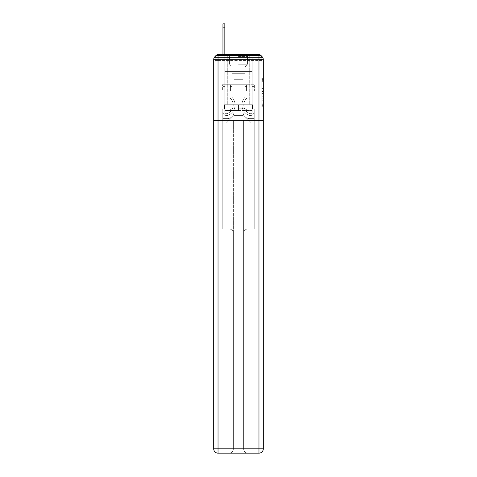 <?xml version="1.0" encoding="UTF-8"?>
<svg xmlns="http://www.w3.org/2000/svg" width="477" height="477" viewBox="0 0 477 477"><rect width="100%" height="100%" fill="white"/><g stroke="black" fill="none" stroke-linecap="round" stroke-linejoin="round"><path stroke-width="0.36" stroke-dasharray="2.38 1.79" d="M261.861 87.017L261.861 91.56L263.304 91.56L263.304 105.334L263.304 79.778L263.304 91.56L261.861 91.56L261.861 79.349L261.861 106.753L261.861 78.359L261.861 104.767L263.304 104.767L261.861 104.767L263.304 104.767L261.861 104.767L261.861 100.224L261.861 106.753L263.304 106.753L263.304 78.359L263.304 104.696L263.304 93.552L261.861 93.552L263.304 93.552L263.304 100.224L263.304 80.345L261.861 80.345L263.304 80.345L263.304 106.753L263.304 79.778L263.304 106.753L261.861 106.753L261.861 78.359L263.304 78.359L263.304 79.778L263.304 78.359L263.304 79.778L263.304 78.359L263.304 79.349L263.304 78.359L261.861 78.359L261.861 80.345L263.304 80.345L261.861 80.345L261.861 87.017L263.304 87.017M215.461 56.226A2.892 2.892 0 0 0 215.139 57.55L215.139 62.034L215.139 60.442L215.139 62.034L215.139 60.442L215.139 62.034L258.969 62.034L215.139 62.034L215.139 60.442L258.969 60.442L215.139 60.442L218.031 60.442L218.031 57.55L258.969 57.55L218.031 57.55L258.969 57.55L258.969 60.442L261.861 60.442L258.969 60.442L258.969 57.55L258.969 60.442L261.861 60.442L258.969 60.442L261.861 60.442L258.969 60.442L261.861 60.442L258.969 60.442L261.861 60.442L258.969 60.442L258.969 57.55L258.969 60.442L258.969 57.55L258.969 60.442L258.969 57.55L258.969 60.442L258.969 57.55L261.861 57.55A2.892 2.892 0 0 0 261.539 56.226M249.781 54.658L249.781 84.745L227.219 84.745L249.781 84.745L227.219 84.745L227.219 54.658L249.781 54.658L227.219 54.658L249.781 54.658L227.219 54.658L249.781 54.658L249.781 84.745L227.219 84.745L227.219 54.658M263.304 89.855L263.304 88.436L263.304 89.855L261.861 89.855L261.861 84.143L261.861 100.969L261.861 96.742L263.304 96.742L261.861 96.742L261.861 106.753L263.304 106.753L261.861 106.753L263.304 106.753L261.861 106.753L261.861 78.359L263.304 78.359L261.861 78.359L263.304 78.359L261.861 78.359L261.861 89.855L263.304 89.855M261.861 62.034L261.861 60.442L261.861 62.034L261.861 60.442L261.861 62.034L263.304 62.034L263.304 123.078L263.304 59.72L258.969 59.72L258.969 55.38A4.341 4.341 0 0 1 263.304 59.72A4.341 4.341 0 0 0 258.969 55.38A4.341 4.341 0 0 1 263.304 59.72A4.341 4.341 0 0 0 258.969 55.38L218.031 55.38L218.031 59.72L258.969 59.72L258.969 448.809L218.031 448.809L218.031 59.72L213.696 59.72A4.341 4.341 0 0 1 218.031 55.38L258.969 55.38L218.031 55.38A4.341 4.341 0 0 0 213.696 59.72L213.696 120.472L263.304 120.472L263.304 448.809L263.304 59.72L263.304 90.821L213.696 90.821L263.304 90.821L213.696 90.821L263.304 90.821L213.696 90.821L263.304 90.821L263.304 62.034L261.861 62.034L261.861 57.55L218.031 57.55L258.969 57.55L218.031 57.55L258.969 57.55L258.969 62.034L261.861 62.034L261.861 57.55A2.892 2.892 0 0 0 258.969 54.658L218.031 54.658L258.969 54.658A2.892 2.892 0 0 1 261.861 57.55L261.861 62.034L258.969 62.034L261.861 62.034L258.969 62.034L261.861 62.034L258.969 62.034L261.861 62.034L258.969 62.034L261.861 62.034L258.969 62.034L258.969 54.658A2.892 2.892 0 0 1 261.861 57.55L261.861 62.034L258.969 62.034L258.969 60.442L258.969 62.034L258.969 60.442L258.969 62.034L258.969 60.442L258.969 62.034L258.969 60.442L258.969 62.034L258.969 60.442L258.969 62.034L261.861 62.034L261.861 60.442A2.892 2.892 0 0 0 258.969 57.55L258.969 54.658A2.892 2.892 0 0 1 261.861 57.55M263.304 448.809L263.304 120.472L222.228 120.472L222.228 109.042L222.228 120.472L213.696 120.472L213.696 448.809A4.341 4.341 0 0 0 218.031 453.15A4.341 4.341 0 0 1 213.696 448.809L218.031 448.809L218.031 453.15A4.341 4.341 0 0 1 213.696 448.809L213.696 59.72L213.696 90.821L263.304 90.821L263.304 120.472L254.772 120.472L254.772 228.954L247.974 228.954L254.772 228.954L254.772 120.472L243.634 120.472L243.634 233.295A4.341 4.341 0 0 1 247.974 228.954A4.341 4.341 0 0 0 243.634 233.295A4.341 4.341 0 0 1 247.974 228.954L254.772 228.954L254.772 109.042L252.458 109.042L252.458 104.707L252.458 109.042L254.772 109.042L222.228 109.042L224.542 109.042L224.542 104.707L224.542 109.042L224.542 104.707L252.458 104.707L224.542 104.707L252.458 104.707L224.542 104.707L224.542 109.042L222.228 109.042L254.772 109.042L254.772 120.472L263.304 120.472L263.304 90.821L213.696 90.821L213.696 62.034L213.696 123.078L213.696 90.821L213.696 120.472L222.228 120.472L222.228 228.954L229.026 228.954A4.341 4.341 0 0 1 233.366 233.295L233.366 448.809A4.341 4.341 0 0 1 229.026 453.15A4.341 4.341 0 0 0 233.366 448.809L233.366 233.295A4.341 4.341 0 0 0 229.026 228.954L222.228 228.954L229.026 228.954A4.341 4.341 0 0 1 233.366 233.295L233.366 120.472L222.228 120.472L222.228 228.954L222.228 120.472L213.696 120.472L213.696 448.809A4.341 4.341 0 0 0 218.031 453.15L247.974 453.15A4.341 4.341 0 0 1 243.634 448.809L243.634 120.472L233.366 120.472L233.366 233.295A4.341 4.341 0 0 0 229.026 228.954L222.228 228.954L222.228 120.472L233.366 120.472L233.366 448.809A4.341 4.341 0 0 1 229.026 453.15L258.969 453.15L258.969 448.809L263.304 448.809A4.341 4.341 0 0 1 258.969 453.15A4.341 4.341 0 0 0 263.304 448.809A4.341 4.341 0 0 1 258.969 453.15M215.139 62.034L213.696 62.034L215.139 62.034L215.139 57.55A2.892 2.892 0 0 1 218.031 54.658A2.892 2.892 0 0 0 215.139 57.55L218.031 57.55L215.139 57.55L215.139 62.034L218.031 62.034L218.031 57.55A2.892 2.892 0 0 0 215.139 60.442L218.031 60.442L215.139 60.442L218.031 60.442L215.139 60.442L218.031 60.442L215.139 60.442L218.031 60.442L218.031 57.55A2.892 2.892 0 0 0 215.139 60.442A2.892 2.892 0 0 1 218.031 57.55A2.892 2.892 0 0 0 215.139 60.442A2.892 2.892 0 0 1 218.031 57.55L218.031 62.034L218.031 57.55L218.031 62.034L218.031 57.55L218.031 62.034L218.031 60.442L218.031 62.034L218.031 60.442L218.031 62.034L218.031 60.442L218.031 62.034L215.139 62.034L215.139 57.55A2.892 2.892 0 0 1 218.031 54.658L218.031 57.55L218.031 54.658A2.892 2.892 0 0 0 215.139 57.55M222.95 54.658L224.834 54.658L224.834 56.107L222.95 56.107L224.834 56.107L224.834 23.85L224.834 111.904A1.771 1.771 0 0 0 227.255 113.55L227.446 113.472A9.111 9.111 0 0 0 233.223 104.994A9.111 9.111 0 0 1 227.446 113.472A9.111 9.111 0 0 0 230.039 98.077A9.111 9.111 0 0 1 233.223 104.994A9.111 9.111 0 0 0 230.039 98.077L230.039 71.437L246.961 71.437L246.961 98.077A9.111 9.111 0 0 0 249.554 113.472L249.745 113.55A1.771 1.771 0 0 0 252.166 111.904A1.771 1.771 0 0 1 249.745 113.55L249.554 113.472A9.111 9.111 0 0 1 246.961 98.077A9.111 9.111 0 0 0 249.554 113.472L249.745 113.55A1.771 1.771 0 0 0 252.166 111.904L252.166 57.55L254.05 57.55L254.05 111.904A3.655 3.655 0 0 1 249.06 115.297L248.869 115.225A10.995 10.995 0 0 1 245.083 97.26A10.995 10.995 0 0 0 248.869 115.225L248.869 115.225A10.995 10.995 0 0 1 245.083 97.26L245.083 73.315L231.917 73.315L231.917 97.26A10.995 10.995 0 0 1 235.101 104.994A10.995 10.995 0 0 0 231.917 97.26A10.995 10.995 0 0 1 228.131 115.225L227.94 115.297A3.655 3.655 0 0 1 222.95 111.904L222.95 23.85L222.95 56.107L224.834 56.107L224.834 111.904A1.771 1.771 0 0 0 227.255 113.55A1.771 1.771 0 0 1 224.834 111.904A1.771 1.771 0 0 0 227.255 113.55L227.446 113.472A9.111 9.111 0 0 0 230.039 98.077L230.039 71.437L246.961 71.437L246.961 98.077A9.111 9.111 0 0 0 249.554 113.472L249.745 113.55A1.771 1.771 0 0 0 252.166 111.904L252.166 57.55L254.05 57.55L254.05 111.904A3.655 3.655 0 0 1 249.06 115.297L248.869 115.225A10.995 10.995 0 0 1 245.083 97.26L245.083 73.315L231.917 73.315L231.917 97.26A10.995 10.995 0 0 1 228.131 115.225A10.995 10.995 0 0 0 235.101 104.994A10.995 10.995 0 0 1 228.131 115.225L227.94 115.297A3.655 3.655 0 0 1 222.95 111.904L222.95 56.107L224.834 56.107L222.95 56.107L222.95 23.85L222.95 56.107L224.834 56.107L222.95 56.107L224.834 56.107L224.834 23.85L224.834 111.904A1.771 1.771 0 0 0 227.255 113.55L227.446 113.472A9.111 9.111 0 0 0 233.223 104.994A9.111 9.111 0 0 1 227.446 113.472A9.111 9.111 0 0 0 230.039 98.077A9.111 9.111 0 0 1 233.223 104.994A9.111 9.111 0 0 0 230.039 98.077L230.039 86.623L231.917 86.623L231.917 97.26L231.917 86.623L230.039 86.623L230.039 98.077L230.039 71.437L246.961 71.437L246.961 98.077A9.111 9.111 0 0 0 249.554 113.472L249.745 113.55A1.771 1.771 0 0 0 252.166 111.904A1.771 1.771 0 0 1 249.745 113.55L249.554 113.472A9.111 9.111 0 0 1 246.961 98.077A9.111 9.111 0 0 0 249.554 113.472L249.745 113.55A1.771 1.771 0 0 0 252.166 111.904L252.166 86.623L254.05 86.623L254.05 111.904A3.655 3.655 0 0 1 249.06 115.297A3.655 3.655 0 0 0 254.05 111.904A3.655 3.655 0 0 1 249.06 115.297L248.869 115.225A10.995 10.995 0 0 1 245.083 97.26A10.995 10.995 0 0 0 248.869 115.225L248.869 115.225A10.995 10.995 0 0 1 245.083 97.26L245.083 86.623L246.961 86.623L245.083 86.623L245.083 97.26L245.083 73.315L231.917 73.315L231.917 97.26A10.995 10.995 0 0 1 235.101 104.994A10.995 10.995 0 0 0 231.917 97.26A10.995 10.995 0 0 1 228.131 115.225L227.94 115.297A3.655 3.655 0 0 1 222.95 111.904A3.655 3.655 0 0 0 227.94 115.297A3.655 3.655 0 0 1 222.95 111.904L222.95 23.85L222.95 56.107L224.834 56.107L224.834 111.904A1.771 1.771 0 0 0 227.255 113.55A1.771 1.771 0 0 1 224.834 111.904A1.771 1.771 0 0 0 227.255 113.55L227.446 113.472A9.111 9.111 0 0 0 230.039 98.077L230.039 71.437L246.961 71.437L246.961 98.077A9.111 9.111 0 0 0 249.554 113.472L249.745 113.55A1.771 1.771 0 0 0 252.166 111.904L252.166 57.55L254.05 57.55L254.05 111.904A3.655 3.655 0 0 1 249.06 115.297L248.869 115.225A10.995 10.995 0 0 1 245.083 97.26L245.083 73.315L231.917 73.315L231.917 97.26A10.995 10.995 0 0 1 228.131 115.225A10.995 10.995 0 0 0 235.101 104.994A10.995 10.995 0 0 1 228.131 115.225L227.94 115.297A3.655 3.655 0 0 1 222.95 111.904L222.95 56.107L224.834 56.107L222.95 56.107L222.95 23.85L222.95 56.107L224.834 56.107L222.95 56.107L224.834 56.107L224.834 23.85L224.834 111.904L224.834 86.623L222.95 86.623L222.95 111.904A3.655 3.655 0 0 0 227.94 115.297L227.94 115.297A3.655 3.655 0 0 1 222.95 111.904L222.95 23.85L222.95 56.107L224.834 56.107L224.834 111.904A1.771 1.771 0 0 0 227.255 113.55L227.446 113.472A9.111 9.111 0 0 0 233.223 104.994A9.111 9.111 0 0 1 227.446 113.472A9.111 9.111 0 0 0 230.039 98.077A9.111 9.111 0 0 1 233.223 104.994A9.111 9.111 0 0 0 230.039 98.077L230.039 86.623L231.917 86.623L231.917 97.26L231.917 86.623L230.039 86.623L230.039 98.077L230.039 71.437L246.961 71.437L246.961 98.077A9.111 9.111 0 0 0 249.554 113.472L249.745 113.55A1.771 1.771 0 0 0 252.166 111.904L252.166 57.55L254.05 57.55L254.05 111.904A3.655 3.655 0 0 1 249.06 115.297A3.655 3.655 0 0 0 254.05 111.904A3.655 3.655 0 0 1 249.06 115.297L248.869 115.225A10.995 10.995 0 0 1 245.083 97.26A10.995 10.995 0 0 0 248.869 115.225L248.869 115.225A10.995 10.995 0 0 1 245.083 97.26L245.083 86.623L246.961 86.623L245.083 86.623L245.083 97.26L245.083 73.315L231.917 73.315L231.917 97.26A10.995 10.995 0 0 1 235.101 104.994A10.995 10.995 0 0 0 231.917 97.26A10.995 10.995 0 0 1 228.131 115.225L227.94 115.297A3.655 3.655 0 0 1 222.95 111.904L222.95 56.107L224.834 56.107L222.95 56.107L222.95 54.658M242.984 111.94A6.654 6.654 0 0 0 249.638 118.588A6.654 6.654 0 0 1 242.984 111.94L242.984 79.683L242.984 111.94A6.654 6.654 0 0 0 249.638 118.588L254.05 118.588L249.638 118.588A6.654 6.654 0 0 1 242.984 111.94L242.984 79.683L234.016 79.683L242.984 79.683L242.984 111.94A6.654 6.654 0 0 0 249.638 118.588L254.05 118.588L249.638 118.588A6.654 6.654 0 0 1 242.984 111.94L242.984 79.683L234.016 79.683L234.016 111.94L234.016 79.683L242.984 79.683L242.984 111.94A6.654 6.654 0 0 0 249.638 118.588L254.05 118.588L249.638 118.588A6.654 6.654 0 0 1 242.984 111.94L242.984 79.683L234.016 79.683L234.016 111.94A6.654 6.654 0 0 1 227.362 118.588A6.654 6.654 0 0 0 234.016 111.94L234.016 79.683L242.984 79.683L242.984 111.94A6.654 6.654 0 0 0 249.638 118.588L254.05 118.588L249.638 118.588A6.654 6.654 0 0 1 242.984 111.94L242.984 79.683L234.016 79.683L234.016 111.94A6.654 6.654 0 0 1 227.362 118.588L222.95 118.588L227.362 118.588A6.654 6.654 0 0 0 234.016 111.94L234.016 79.683L242.984 79.683L242.984 111.94M222.95 62.034L222.95 118.588L227.362 118.588A6.654 6.654 0 0 0 234.016 111.94A6.654 6.654 0 0 1 227.362 118.588L222.95 118.588L222.95 62.034L225.12 62.034L225.12 71.437L251.88 71.437L225.12 71.437L251.88 71.437L225.12 71.437L251.88 71.437L225.12 71.437L251.88 71.437L225.12 71.437L251.88 71.437L225.12 71.437L251.88 71.437L225.12 71.437L225.12 62.034L222.95 62.034L222.95 118.588L222.95 62.034L225.12 62.034L225.12 71.437L225.12 62.034L222.95 62.034L222.95 118.588L222.95 62.034L225.12 62.034L225.12 71.437L225.12 62.034L222.95 62.034L222.95 118.588L222.95 62.034L225.12 62.034L225.12 71.437L225.12 62.034L222.95 62.034L222.95 118.588L227.362 118.588A6.654 6.654 0 0 0 234.016 111.94L234.016 79.683L234.016 111.94A6.654 6.654 0 0 1 227.362 118.588A6.654 6.654 0 0 0 234.016 111.94L234.016 79.683L242.984 79.683L234.016 79.683L234.016 111.94A6.654 6.654 0 0 1 227.362 118.588L222.95 118.588L222.95 62.034L225.12 62.034L225.12 71.437L225.12 62.034L222.95 62.034L222.95 123.078L226.348 123.078L222.95 123.078L222.95 62.034L225.12 62.034L225.12 71.437L225.12 62.034L222.95 62.034M251.88 62.034L251.88 71.437L251.88 62.034L254.05 62.034L254.05 118.588L249.638 118.588L254.05 118.588L254.05 62.034L251.88 62.034L251.88 71.437L251.88 62.034L254.05 62.034L254.05 118.588L254.05 62.034L251.88 62.034L251.88 71.437L251.88 62.034L254.05 62.034L254.05 118.588L254.05 62.034L251.88 62.034L251.88 71.437L251.88 62.034L254.05 62.034L254.05 118.588L254.05 62.034L251.88 62.034L251.88 71.437L251.88 62.034L254.05 62.034L254.05 118.588L254.05 62.034L251.88 62.034L251.88 71.437L251.88 62.034L254.05 62.034L254.05 123.078L226.348 123.078L254.05 123.078L254.05 62.034L251.88 62.034M242.984 79.683L242.984 115.41L242.984 79.683L234.016 79.683L234.016 115.41L242.984 115.41L234.016 115.41L234.016 79.683L234.016 115.41L226.348 123.078L234.016 115.41L226.348 123.078L234.016 115.41L234.016 79.683L242.984 79.683L242.984 115.41L250.652 123.078L242.984 115.41L250.652 123.078L242.984 115.41L242.984 79.683L234.016 79.683L242.984 79.683M263.304 123.078L213.696 123.078L263.304 123.078M230.439 90.821L254.617 90.821L230.439 90.821L230.439 84.745L222.383 84.745L254.617 84.745L230.439 84.745L230.439 90.821L230.439 84.745L222.383 84.745L222.383 90.821L222.383 84.745L246.561 84.745L246.561 90.821L254.617 90.821L246.561 90.821L246.561 84.745L254.617 84.745L254.617 90.821L254.617 84.745L230.439 84.745L230.439 90.821M246.561 84.745L246.561 90.821L246.561 84.745M261.861 91.56L263.304 91.56L261.861 91.56M261.861 79.349L261.861 78.359L261.861 79.349L263.304 79.349L261.861 79.349M261.861 100.897L261.861 94.971L261.861 100.897L263.304 100.897L261.861 100.897M261.861 94.971L261.861 93.552L263.304 93.552L261.861 93.552L261.861 94.971L263.304 94.971L261.861 94.971M261.861 84.143L261.861 80.345L261.861 84.143L263.304 84.143L261.861 84.143M261.861 78.359L263.304 78.359L261.861 78.359L261.861 79.778L261.861 78.359L263.304 78.359M261.861 106.753L263.304 106.753L261.861 106.753L261.861 105.334L261.861 106.753M222.95 86.623L222.95 111.904A3.655 3.655 0 0 0 227.94 115.297A3.655 3.655 0 0 1 222.95 111.904L222.95 56.107L224.834 56.107L222.95 56.107L222.95 111.904A3.655 3.655 0 0 0 227.94 115.297L228.131 115.225A10.995 10.995 0 0 0 235.101 104.994A10.995 10.995 0 0 1 228.131 115.225L227.94 115.297A3.655 3.655 0 0 1 222.95 111.904L222.95 56.107L224.834 56.107L224.834 23.85L224.834 111.904A1.771 1.771 0 0 0 227.255 113.55A1.771 1.771 0 0 1 224.834 111.904A1.771 1.771 0 0 0 227.255 113.55L227.446 113.472A9.111 9.111 0 0 0 230.039 98.077L230.039 71.437L246.961 71.437L246.961 98.077A9.111 9.111 0 0 0 249.554 113.472A9.111 9.111 0 0 1 246.961 98.077A9.111 9.111 0 0 0 249.554 113.472L249.745 113.55A1.771 1.771 0 0 0 252.166 111.904A1.771 1.771 0 0 1 249.745 113.55A1.771 1.771 0 0 0 252.166 111.904L252.166 57.55L254.05 57.55L254.05 111.904A3.655 3.655 0 0 1 249.06 115.297L248.869 115.225A10.995 10.995 0 0 1 245.083 97.26L245.083 73.315L231.917 73.315L231.917 97.26A10.995 10.995 0 0 1 228.131 115.225L227.94 115.297A3.655 3.655 0 0 1 222.95 111.904L222.95 56.107L224.834 56.107L224.834 111.904A1.771 1.771 0 0 0 227.255 113.55L227.446 113.472A9.111 9.111 0 0 0 233.223 104.994A9.111 9.111 0 0 1 227.446 113.472A9.111 9.111 0 0 0 230.039 98.077A9.111 9.111 0 0 1 233.223 104.994A9.111 9.111 0 0 0 230.039 98.077L230.039 86.623L231.917 86.623L231.917 97.26L231.917 86.623L230.039 86.623L230.039 98.077L230.039 71.437L246.961 71.437L246.961 98.077A9.111 9.111 0 0 0 249.554 113.472L249.745 113.55A1.771 1.771 0 0 0 252.166 111.904L252.166 57.55L254.05 57.55L254.05 111.904A3.655 3.655 0 0 1 249.06 115.297A3.655 3.655 0 0 0 254.05 111.904A3.655 3.655 0 0 1 249.06 115.297L248.869 115.225A10.995 10.995 0 0 1 245.083 97.26A10.995 10.995 0 0 0 248.869 115.225L248.869 115.225A10.995 10.995 0 0 1 245.083 97.26L245.083 86.623L246.961 86.623L245.083 86.623L245.083 97.26L245.083 73.315L231.917 73.315L231.917 97.26A10.995 10.995 0 0 1 235.101 104.994A10.995 10.995 0 0 0 231.917 97.26A10.995 10.995 0 0 1 228.131 115.225L227.94 115.297A3.655 3.655 0 0 1 222.95 111.904A3.655 3.655 0 0 0 227.94 115.297L228.131 115.225A10.995 10.995 0 0 0 235.101 104.994A10.995 10.995 0 0 1 228.131 115.225L227.94 115.297A3.655 3.655 0 0 1 222.95 111.904L222.95 56.107L224.834 56.107L224.834 23.85L224.834 111.904A1.771 1.771 0 0 0 227.255 113.55A1.771 1.771 0 0 1 224.834 111.904A1.771 1.771 0 0 0 227.255 113.55L227.446 113.472A9.111 9.111 0 0 0 230.039 98.077L230.039 71.437L246.961 71.437L246.961 98.077A9.111 9.111 0 0 0 249.554 113.472A9.111 9.111 0 0 1 246.961 98.077A9.111 9.111 0 0 0 249.554 113.472L249.745 113.55A1.771 1.771 0 0 0 252.166 111.904A1.771 1.771 0 0 1 249.745 113.55A1.771 1.771 0 0 0 252.166 111.904L252.166 86.623L254.05 86.623L254.05 111.904A3.655 3.655 0 0 1 249.06 115.297L248.869 115.225A10.995 10.995 0 0 1 245.083 97.26L245.083 73.315L231.917 73.315L231.917 97.26A10.995 10.995 0 0 1 228.131 115.225L227.94 115.297A3.655 3.655 0 0 1 222.95 111.904L222.95 56.107L224.834 56.107L224.834 111.904L224.834 86.623L222.95 86.623L224.834 86.623L224.834 111.904A1.771 1.771 0 0 0 227.255 113.55L227.446 113.472A9.111 9.111 0 0 0 233.223 104.994A9.111 9.111 0 0 1 227.446 113.472A9.111 9.111 0 0 0 230.039 98.077A9.111 9.111 0 0 1 233.223 104.994A9.111 9.111 0 0 0 230.039 98.077L230.039 86.623L231.917 86.623L231.917 97.26L231.917 86.623L230.039 86.623L230.039 98.077L230.039 71.437L246.961 71.437L246.961 98.077A9.111 9.111 0 0 0 249.554 113.472L249.745 113.55A1.771 1.771 0 0 0 252.166 111.904L252.166 57.55L254.05 57.55L254.05 111.904A3.655 3.655 0 0 1 249.06 115.297A3.655 3.655 0 0 0 254.05 111.904A3.655 3.655 0 0 1 249.06 115.297L248.869 115.225A10.995 10.995 0 0 1 245.083 97.26A10.995 10.995 0 0 0 248.869 115.225L248.869 115.225A10.995 10.995 0 0 1 245.083 97.26L245.083 86.623L246.961 86.623L245.083 86.623L245.083 97.26L245.083 73.315L231.917 73.315L231.917 97.26A10.995 10.995 0 0 1 235.101 104.994A10.995 10.995 0 0 0 231.917 97.26A10.995 10.995 0 0 1 228.131 115.225L227.94 115.297A3.655 3.655 0 0 1 222.95 111.904A3.655 3.655 0 0 0 227.94 115.297L228.131 115.225A10.995 10.995 0 0 0 235.101 104.994A10.995 10.995 0 0 1 228.131 115.225L227.94 115.297A3.655 3.655 0 0 1 222.95 111.904L222.95 86.623L222.95 111.904L222.95 86.623L224.834 86.623L222.95 86.623L222.95 111.904L222.95 86.623L224.834 86.623L224.834 111.904A1.771 1.771 0 0 0 227.255 113.55A1.771 1.771 0 0 1 224.834 111.904A1.771 1.771 0 0 0 227.255 113.55L227.446 113.472A9.111 9.111 0 0 0 230.039 98.077L230.039 71.437L246.961 71.437L246.961 98.077A9.111 9.111 0 0 0 249.554 113.472A9.111 9.111 0 0 1 246.961 98.077A9.111 9.111 0 0 0 249.554 113.472L249.745 113.55A1.771 1.771 0 0 0 252.166 111.904L252.166 57.55L254.05 57.55L254.05 111.904A3.655 3.655 0 0 1 249.06 115.297L248.869 115.225A10.995 10.995 0 0 1 245.083 97.26L245.083 73.315L231.917 73.315L231.917 97.26A10.995 10.995 0 0 1 228.131 115.225L227.94 115.297A3.655 3.655 0 0 1 222.95 111.904L222.95 86.623L224.834 86.623L222.95 86.623L222.95 111.904L222.95 86.623L224.834 86.623L224.834 111.904L224.834 86.623L222.95 86.623L222.95 111.904A3.655 3.655 0 0 0 227.94 115.297L227.94 115.297A3.655 3.655 0 0 1 222.95 111.904L222.95 86.623L224.834 86.623L224.834 111.904A1.771 1.771 0 0 0 227.255 113.55L227.446 113.472A9.111 9.111 0 0 0 233.223 104.994A9.111 9.111 0 0 1 227.446 113.472A9.111 9.111 0 0 0 230.039 98.077A9.111 9.111 0 0 1 233.223 104.994A9.111 9.111 0 0 0 230.039 98.077L230.039 86.623L231.917 86.623L231.917 97.26L231.917 86.623L230.039 86.623L230.039 98.077L230.039 71.437L246.961 71.437L246.961 98.077A9.111 9.111 0 0 0 249.554 113.472L249.745 113.55A1.771 1.771 0 0 0 252.166 111.904A1.771 1.771 0 0 1 249.745 113.55A1.771 1.771 0 0 0 252.166 111.904L252.166 57.55L254.05 57.55L254.05 111.904A3.655 3.655 0 0 1 249.06 115.297A3.655 3.655 0 0 0 254.05 111.904A3.655 3.655 0 0 1 249.06 115.297L248.869 115.225A10.995 10.995 0 0 1 245.083 97.26A10.995 10.995 0 0 0 248.869 115.225L248.869 115.225A10.995 10.995 0 0 1 245.083 97.26L245.083 86.623L246.961 86.623L245.083 86.623L245.083 97.26L245.083 73.315L231.917 73.315L231.917 97.26A10.995 10.995 0 0 1 235.101 104.994A10.995 10.995 0 0 0 231.917 97.26A10.995 10.995 0 0 1 228.131 115.225A10.995 10.995 0 0 0 235.101 104.994A10.995 10.995 0 0 1 228.131 115.225L228.131 115.225A10.995 10.995 0 0 0 231.917 97.26L231.917 73.315L245.083 73.315L245.083 97.26A10.995 10.995 0 0 0 248.869 115.225L249.06 115.297A3.655 3.655 0 0 0 254.05 111.904A3.655 3.655 0 0 1 249.06 115.297A3.655 3.655 0 0 0 254.05 111.904L254.05 86.623L252.166 86.623L254.05 86.623L254.05 111.904L254.05 86.623L252.166 86.623L252.166 111.904L252.166 57.55L254.05 57.55L254.05 111.904L254.05 86.623L252.166 86.623L254.05 86.623L254.05 111.904L254.05 86.623L252.166 86.623L252.166 111.904A1.771 1.771 0 0 1 249.745 113.55L249.554 113.472A9.111 9.111 0 0 1 246.961 98.077A9.111 9.111 0 0 0 249.554 113.472L249.745 113.55A1.771 1.771 0 0 0 252.166 111.904L252.166 86.623L254.05 86.623L254.05 111.904L254.05 86.623L252.166 86.623L252.166 57.55L254.05 57.55L254.05 111.904L254.05 57.55L252.166 57.55L252.166 111.904A1.771 1.771 0 0 1 249.745 113.55L249.554 113.472A9.111 9.111 0 0 1 246.961 98.077L246.961 71.437L230.039 71.437L230.039 98.077A9.111 9.111 0 0 1 227.446 113.472L227.255 113.55A1.771 1.771 0 0 1 224.834 111.904A1.771 1.771 0 0 0 227.255 113.55L227.255 113.55A1.771 1.771 0 0 1 224.834 111.904L224.834 86.623L222.95 86.623M249.781 90.821L249.781 104.707L227.219 104.707L249.781 104.707L227.219 104.707L249.781 104.707L249.781 90.821L227.219 90.821L227.219 104.707L227.219 90.821L249.781 90.821M243.634 448.809A4.341 4.341 0 0 0 247.974 453.15A4.341 4.341 0 0 1 243.634 448.809L243.634 120.472L254.772 120.472L254.772 228.954L247.974 228.954A4.341 4.341 0 0 0 243.634 233.295L243.634 448.809A4.341 4.341 0 0 0 247.974 453.15L229.026 453.15A4.341 4.341 0 0 0 233.366 448.809L233.366 120.472L243.634 120.472L243.634 448.809M238.5 109.042L252.458 109.042L224.542 109.042L238.5 109.042L238.5 104.707L238.5 109.042M252.458 104.707L252.458 109.042L252.458 104.707M222.228 109.042L222.228 120.472L222.228 109.042M254.772 109.042L254.772 120.472L254.772 109.042M213.696 59.72A4.341 4.341 0 0 1 218.031 55.38A4.341 4.341 0 0 0 213.696 59.72M238.5 55.815L227.29 55.815L238.5 55.815M238.5 56.536L247.539 56.536L238.5 56.536M238.5 110.491L252.023 110.491L224.977 110.491L252.023 110.491L224.977 110.491L238.5 110.491L229.097 110.491L238.5 110.491L238.5 104.707L227.29 104.707L252.023 104.707L224.977 104.707L249.709 104.707L238.5 104.707L238.5 110.491L238.5 104.707L227.29 104.707L252.023 104.707L252.023 110.491L252.023 104.707L224.977 104.707L224.977 110.491L224.977 104.707L249.709 104.707L238.5 104.707L238.5 110.491M238.5 108.78L244.939 108.78L238.5 108.78M238.5 67.096L244.939 67.096L238.5 67.096M224.977 104.707L224.977 110.491L224.977 104.707M252.023 104.707L252.023 110.491L252.023 104.707M224.834 27.177L224.834 23.85L222.95 23.85L222.95 56.107L224.834 56.107L224.834 111.904L224.834 27.177L222.95 27.177M231.917 86.623L230.039 86.623L231.917 86.623M252.166 86.623L254.05 86.623L252.166 86.623M245.083 86.623L246.961 86.623L245.083 86.623M261.861 100.224L263.304 100.224L261.861 100.224M261.861 98.095L263.304 98.095M261.861 84.888L263.304 84.888L261.861 84.888M261.861 79.778L263.304 79.778M261.861 105.334L263.304 105.334M261.861 103.771L263.304 103.771M261.861 81.34L263.304 81.34M261.861 90.141L263.304 90.141L261.861 90.141M261.861 98.161L263.304 98.161L261.861 98.161M261.861 100.969L263.304 100.969L261.861 100.969M261.861 88.436L263.304 88.436L261.861 88.436M238.5 64.073L247.539 64.073L238.5 64.073M238.5 64.789L247.241 64.789L238.5 64.789M261.861 60.442A2.892 2.892 0 0 0 258.969 57.55A2.892 2.892 0 0 1 261.861 60.442A2.892 2.892 0 0 0 258.969 57.55A2.892 2.892 0 0 1 261.861 60.442M261.861 104.696L263.304 104.696M261.861 104.767L263.304 104.767M261.861 80.345L263.304 80.345M247.539 56.536L248.261 55.815L247.539 56.536L247.539 64.073L244.939 67.096L244.939 108.78L247.903 110.491L244.939 108.78L244.939 67.096L247.539 64.073L247.539 56.536M227.29 55.815L227.29 104.707L227.29 55.815M249.709 55.815L249.709 104.707L249.709 55.815M229.461 64.073L229.461 56.536L228.739 55.815L229.461 56.536L229.461 64.073L232.06 67.096L232.06 108.78L229.097 110.491L232.06 108.78L232.06 67.096L229.461 64.073M224.834 23.85L222.95 23.85L224.834 23.85"/><path stroke-width="0.72" d="M261.539 56.226A2.892 2.892 0 0 0 258.969 54.658L218.031 54.658A2.892 2.892 0 0 0 215.461 56.226M218.031 54.658L222.95 54.658L222.95 23.85L224.834 23.85L224.834 27.177L222.95 27.177M224.834 27.177L224.834 54.658L227.219 54.658M249.781 54.658L258.969 54.658M258.969 453.15A4.341 4.341 0 0 0 263.304 448.809L263.304 59.72A4.341 4.341 0 0 0 258.969 55.38L218.031 55.38A4.341 4.341 0 0 0 213.696 59.72L218.031 59.72L218.031 448.809L258.969 448.809L258.969 59.72L218.031 59.72L218.031 55.38A4.341 4.341 0 0 0 213.696 59.72L213.696 448.809A4.341 4.341 0 0 0 218.031 453.15L218.031 448.809L213.696 448.809A4.341 4.341 0 0 0 218.031 453.15L258.969 453.15A4.341 4.341 0 0 0 263.304 448.809A4.341 4.341 0 0 1 258.969 453.15L258.969 448.809L263.304 448.809M263.304 59.72A4.341 4.341 0 0 0 258.969 55.38L258.969 59.72L263.304 59.72"/></g></svg>
